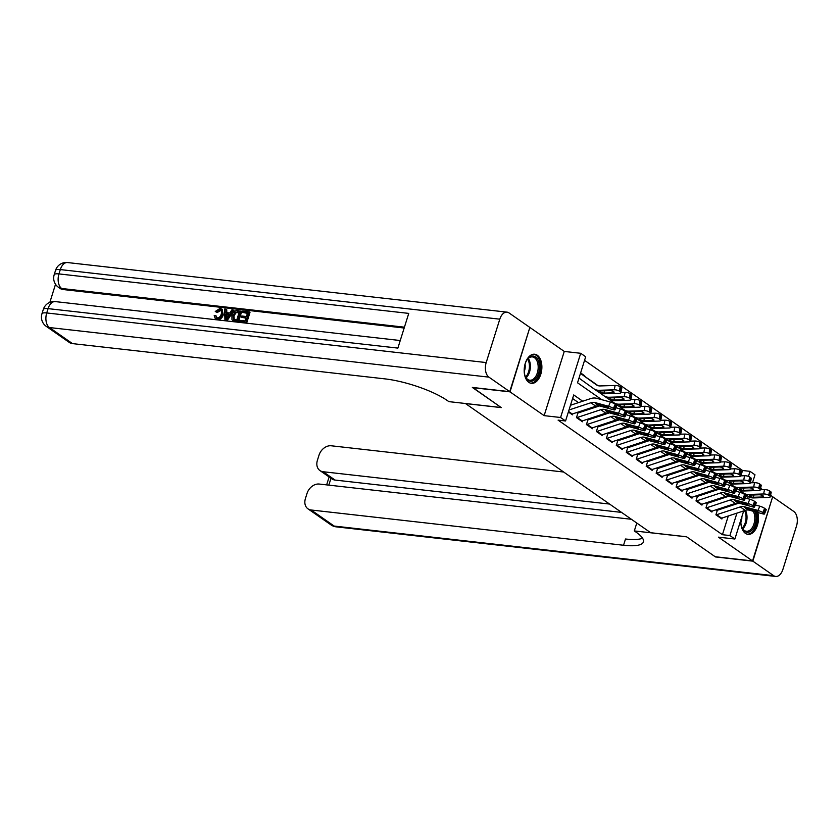 <?xml version="1.0" encoding="UTF-8"?>
<svg xmlns="http://www.w3.org/2000/svg" width="839" height="839" viewBox="0 0 839 839"><rect width="100%" height="100%" fill="white"/><g stroke="black" fill="none" stroke-linecap="round" stroke-linejoin="round"><path stroke-width="1.26" d="M740.858 519.918A14.641 8.757 96.4 0 0 745.42 533.352A14.641 8.757 96.4 0 0 748.021 534.359A14.641 8.757 96.4 0 0 756.568 527.511A14.641 8.757 96.4 0 0 757.785 512.503M537.285 355.254A14.641 8.757 96.4 0 0 534.684 354.236A14.641 8.757 96.4 0 0 524.7 365.542A14.641 8.757 96.4 0 0 528.801 382.322A14.641 8.757 96.4 0 0 531.402 383.329A14.641 8.757 96.4 0 0 541.375 372.023A14.641 8.757 96.4 0 0 537.285 355.254M740.868 475.849L742.546 470.49L750.014 471.34L754.995 474.811L752.51 482.74M465.435 403.507L650.665 532.713L686.543 536.761L715.174 556.729L752.541 560.945L772.667 496.74L770.601 495.293M762.536 489.682L760.637 488.35M529.797 327.609L510.028 391.865L544.144 415.641L560.588 417.497L580.703 353.292L585.685 356.764L577.526 382.794L601.731 399.668M544.144 415.641L564.259 351.436L530.154 327.65M564.259 351.436L580.703 353.292M742.546 470.49L584.563 360.351M465.414 403.559L501.292 407.607L472.714 387.471M472.661 387.649L510.028 391.865M717.272 510.49L715.908 514.831L721.886 518.995L722.201 517.999M707.308 503.547L705.945 507.889L711.923 512.052L712.238 511.045M697.345 496.604L695.992 500.946L701.96 505.109L702.274 504.103M687.393 489.661L686.029 494.003L692.007 498.167L692.322 497.16M677.43 482.719L676.066 487.06L682.044 491.224L682.359 490.217M667.466 475.776L666.114 480.107L672.081 484.281L672.396 483.274M657.514 468.833L656.15 473.165L662.128 477.339L662.443 476.332M647.551 461.89L646.187 466.222L652.165 470.385L652.48 469.389M637.588 454.937L636.235 459.279L642.202 463.443L642.517 462.446M627.635 447.995L626.272 452.336L632.249 456.5L632.564 455.504M617.672 441.052L616.308 445.394L622.286 449.557L622.601 448.55M607.709 434.109L606.356 438.451L612.334 442.614L612.648 441.608M597.756 427.166L596.393 431.508L602.371 435.672L602.685 434.665M587.793 420.224L586.43 424.565L592.407 428.729L592.722 427.722M577.83 413.281L576.477 417.612L582.455 421.786L582.769 420.779M583.818 375.694L584.731 375.788L580.619 372.925M593.781 382.636L588.548 379.081A6.565 5.013 124.9 0 1 589.114 379.385A6.565 5.013 124.9 0 1 589.167 379.417L597.683 385.531M599.235 385.909L598.585 385.804M736.044 491.255L736.904 488.508M582.717 401.22L573.719 394.938L565.559 420.968L558.092 420.129L722.421 534.705L728.294 515.985M727.864 506.777L726.994 506.179M717.901 499.834L717.041 499.236M707.948 492.892L707.078 492.283M697.985 485.949L697.115 485.341M688.022 479.006L687.162 478.398M678.069 472.063L677.199 471.455M668.106 465.121L667.236 464.512M658.143 458.167L657.283 457.57M648.19 451.225L647.32 450.627M638.227 444.282L637.357 443.684M628.264 437.339L627.404 436.741M618.312 430.397L617.441 429.788M608.348 423.454L607.478 422.846M598.385 416.511L597.525 415.903M588.433 409.568L587.562 408.96M578.47 402.615L572.597 398.525M568.381 411.98L572.492 414.844L572.806 413.837M743.69 510.899L734.88 539.016L718.436 537.159L752.541 560.945M734.88 539.016L729.899 535.544L736.925 513.132M722.421 534.705L729.899 535.544M565.559 420.968L560.588 417.497M743.344 492.996L748.126 496.331A14.074 10.729 -55.1 0 0 748.22 496.405L747.539 498.618M743.06 493.531L743.249 492.933A14.074 10.729 -55.1 0 0 748.65 494.454L763.626 493.972L764.507 489.619A3.755 1.206 11.4 0 1 769.604 490.899L770.601 491.602A3.755 1.206 11.4 0 1 771.177 492.441L770.296 496.803A3.755 1.206 -168.6 0 0 769.72 495.954L770.601 491.602M748.43 476.395L750.014 471.34M732.111 505.372L731.251 504.774M722.159 498.429L721.288 497.831M712.196 491.486L711.325 490.888M702.233 484.543L701.373 483.935M692.28 477.601L691.409 476.992M682.317 470.658L681.446 470.05M672.354 463.715L671.494 463.107M662.401 456.773L661.531 456.164M652.438 449.819L651.567 449.222M642.475 442.877L641.615 442.279M632.522 435.934L631.652 435.336M622.559 428.991L621.689 428.393M612.596 422.048L611.736 421.44M602.643 415.106L601.773 414.497M592.68 408.163L591.81 407.555M569.01 409.967L590.876 402.751A9.386 7.152 124.9 0 1 594.935 402.563L608.59 406.275L610.404 402.028A3.755 0.64 23.1 0 1 615.228 404.188L613.414 408.436A3.755 0.64 -156.9 0 0 608.59 406.275M570.489 405.258L590.656 398.598A14.074 10.729 124.9 0 1 596.749 398.315L610.404 402.028M571.569 414.193A6.565 5.013 -55.1 0 0 572.25 414.015L595.847 406.223A9.386 7.152 124.9 0 1 599.916 406.034L613.571 409.747A3.755 0.64 -156.9 0 0 615.029 409.841A3.755 0.64 -156.9 0 0 614.41 409.128L613.414 408.436M614.41 409.128L616.225 404.88L615.228 404.188M616.225 404.88A3.755 0.64 23.1 0 1 616.843 405.583L615.029 409.841M600.409 404.429L600.063 405.698L598.836 405.289L596.141 404.094L596.005 403.307L604.395 405.52L608.244 407.24L608.747 407.806L607.583 407.744L607.887 407.009M600.063 405.698L607.583 407.744M596.141 404.094L594.935 402.563M584.091 375.882A6.565 5.013 124.9 0 1 584.143 375.914A6.565 5.013 124.9 0 1 584.185 375.945L597.305 385.374M593.949 388.835L598.742 392.18A14.074 10.729 -55.1 0 0 598.836 392.243A14.074 10.729 -55.1 0 0 604.237 393.764L619.213 393.281A3.755 1.206 -168.6 0 0 620.902 392.642A3.755 1.206 -168.6 0 0 620.325 391.792L621.206 387.44A3.755 1.206 11.4 0 1 621.783 388.279L620.902 392.642M579.004 378.106L593.76 388.709A14.074 10.729 -55.1 0 0 593.855 388.772A14.074 10.729 -55.1 0 0 599.266 390.292L614.232 389.81L615.113 385.458A3.755 1.206 11.4 0 1 620.21 386.748L621.206 387.44M580.473 373.386L596.477 384.881A9.386 7.152 -55.1 0 0 596.539 384.923A9.386 7.152 -55.1 0 0 600.137 385.94L615.113 385.458M603.314 393.124L599.77 391.897L600.189 390.943L609.544 390.617A2.999 0.965 11.4 0 1 613.624 391.645A2.999 0.965 11.4 0 1 614.085 392.327A2.999 0.965 11.4 0 1 612.732 392.841L603.314 393.124L604.237 393.764M599.77 391.897L600.189 390.943L599.266 390.292M620.21 386.748L619.329 391.1L620.325 391.792M619.329 391.1A3.755 1.206 -168.6 0 0 614.232 389.81M524.805 365.07A12.669 7.572 -83.6 0 1 527.175 359.627A12.669 7.572 -83.6 0 1 531.664 356.166A12.669 7.572 -83.6 0 1 539.498 366.853A12.669 7.572 -83.6 0 1 532.02 381.137A12.669 7.572 -83.6 0 1 525.277 376.396A12.669 7.572 -83.6 0 1 524.186 370.576M525.151 376.061A11.725 7.016 96.4 0 0 529.776 380.224A11.725 7.016 96.4 0 0 531.265 380.13A11.725 7.016 96.4 0 0 538.166 368.122A11.725 7.016 96.4 0 0 532.408 356.911A11.725 7.016 96.4 0 0 530.93 357.005A11.725 7.016 96.4 0 0 526.976 359.931M530.405 383.119A14.546 8.694 96.4 0 0 532.052 382.983A14.546 8.694 96.4 0 0 540.599 368.269A14.546 8.694 96.4 0 0 533.667 354.226M524.228 371.488A8.348 4.992 96.4 0 0 525.046 364.189M754.943 511.727A12.669 7.572 -83.6 0 1 755.215 524.281A12.669 7.572 -83.6 0 1 748.64 532.167A12.669 7.572 -83.6 0 1 741.896 527.427A12.669 7.572 -83.6 0 1 740.806 521.606M741.77 527.091A11.725 7.016 96.4 0 0 746.395 531.255A11.725 7.016 96.4 0 0 747.885 531.16A11.725 7.016 96.4 0 0 754.146 523.242A11.725 7.016 96.4 0 0 753.254 511.266M747.025 534.149A14.546 8.694 96.4 0 0 748.671 534.024A14.546 8.694 96.4 0 0 756.463 512.136M740.847 522.519A8.348 4.992 96.4 0 0 741.844 516.803M221.097 310.336L217.217 312.528L215.266 311.489L220.007 308.427L221.706 309.004L222.471 314.321L223.268 314.877C222.209 318.065 220.279 319.669 217.49 319.669L215.298 318.631L214.186 315.695L216.347 316.083L216.703 317.834M222.062 309.308L223.268 314.877M233.169 310.052L233.966 310.608L227.149 320.624L224.925 319.9L224.621 309.088L225.964 309.245L225.985 312.559L229.802 312.989L231.837 309.906L233.169 310.052L226.352 320.068L224.925 319.9M225.964 309.245L226.761 309.801L226.782 312.653M241.328 317.194L241.705 315.999L246.425 316.523L247.557 312.926L242.261 312.328L242.639 311.122L249.193 311.867L249.991 312.423L246.729 322.826L239.608 321.557L239.985 320.362L245.04 320.928L246.047 317.729L241.328 317.194L245.911 318.18M247.411 313.367L242.261 312.328M404.167 328.018L63.166 289.539A11.264 8.589 124.9 0 1 59.989 288.364L58.489 287.316A11.264 8.589 -55.1 0 0 61.666 288.49L63.166 289.539M55.521 284.274L49.868 302.334M240.919 310.933L237.657 321.337L233.043 320.666L231.973 319.774L231.91 315.359C232.938 312.035 234.868 310.43 237.699 310.566L241.716 311.489L238.454 321.893L233.84 321.222L232.77 320.33M509.734 391.656L529.849 327.441L509.042 312.937A11.264 6.733 96.4 0 0 507.039 312.15A11.264 6.733 96.4 0 0 499.803 319.177L486.201 362.563A11.264 6.733 96.4 0 0 488.917 377.141L509.734 391.656L472.357 387.44L501.198 407.534L448.875 401.629L447.177 400.455A46.921 11.589 -162.6 0 0 384.912 378.871L72.49 343.612A11.264 8.589 124.9 0 1 69.312 342.438L46.25 326.361A11.264 8.589 -55.1 0 0 49.428 327.546L72.49 343.612M488.917 377.141L49.428 327.546A11.264 6.733 -83.6 0 1 46.722 312.957L48.075 308.626L397.875 348.101L408.75 313.398L58.961 273.913L60.314 269.581A11.264 6.733 -83.6 0 1 67.55 262.555L507.039 312.15M249.193 311.867L245.932 322.27L246.729 322.826M245.932 322.27L239.608 321.557M233.84 321.222L231.973 319.774M239.272 311.982L235.077 312.276L233.169 315.527L233.536 319.407L236.766 319.995L239.272 311.982M237.657 321.337L238.454 321.893M239.136 312.433L235.874 312.832L233.966 316.083L234.333 319.963M237.427 311.783L238.224 312.339M235.077 312.276L235.874 312.832M233.169 315.527L233.966 316.083M227.233 316.932L229.047 314.153L225.985 313.807L226.016 318.789L227.233 316.932M226.352 320.068L227.149 320.624M228.764 314.583L226.782 314.363L226.803 317.499M225.985 313.807L226.782 314.363M215.55 315.527L217.123 317.918C219.168 317.834 220.521 316.586 221.202 314.185C222.083 311.751 221.59 310.241 219.755 309.643L220.552 310.199M220.73 310L219.755 309.643L216.42 311.972L217.217 312.528M216.252 317.614L217.123 317.918M222.471 314.321C221.412 317.509 219.482 319.114 216.693 319.114L217.49 319.669M216.693 319.114L215.298 318.631M216.42 311.972L215.266 311.489M752.845 561.155L715.468 556.939L686.638 536.834L634.315 530.93L636.014 532.115A46.921 11.589 17.4 0 1 643.419 541.921A46.921 11.589 17.4 0 1 623.545 545.256L311.122 509.997L334.174 526.063L773.663 575.669L752.845 561.155L772.614 496.908M634.315 530.93L636.791 523.043M609.554 504.061L323.109 471.728A11.264 8.589 -55.1 0 1 319.932 470.553A11.264 8.589 -55.1 0 1 317.404 460.307L319.009 455.189A11.264 8.589 -55.1 0 1 331.237 445.782L563.588 472.011M773.663 575.669A11.264 6.733 96.4 0 0 775.656 576.445A11.264 6.733 96.4 0 0 782.892 569.419L796.494 526.043A11.264 6.733 96.4 0 0 793.778 511.454L772.96 496.95M631.389 519.278L319.25 484.051A11.264 8.589 -55.1 0 0 307.022 493.447L305.417 498.565A11.264 8.589 -55.1 0 0 307.944 508.822A11.264 8.589 -55.1 0 0 311.122 509.997M621.51 512.388L335.065 480.065A11.264 8.589 124.9 0 1 331.887 478.891L319.932 470.553M642.569 538.229A46.921 11.589 17.4 0 1 625.495 539.005L623.545 545.256M576.55 417.675A6.565 5.013 -55.1 0 0 577.232 417.486L600.829 409.694A9.386 7.152 124.9 0 1 604.888 409.505L618.553 413.218L620.367 408.971A3.755 0.64 23.1 0 1 625.191 411.131L623.367 415.378A3.755 0.64 -156.9 0 0 618.553 413.218M615.92 407.764L620.367 408.971M577.347 413.228L599.445 405.929M581.532 421.147A6.565 5.013 -55.1 0 0 582.214 420.958L605.81 413.166A9.386 7.152 124.9 0 1 609.869 412.977L623.524 416.689A3.755 0.64 -156.9 0 0 624.992 416.784A3.755 0.64 -156.9 0 0 624.363 416.071L623.367 415.378M624.363 416.071L626.188 411.823L625.191 411.131M626.188 411.823A3.755 0.64 23.1 0 1 626.806 412.526L624.992 416.784M610.362 411.372L610.026 412.641L608.799 412.232L606.094 411.037L605.968 410.25L614.347 412.463L618.207 414.183L618.71 414.749L617.535 414.686L617.85 413.952M610.026 412.641L617.535 414.686M606.094 411.037L604.888 409.505M586.513 424.618A6.565 5.013 -55.1 0 0 587.195 424.429L610.792 416.637A9.386 7.152 124.9 0 1 614.851 416.448L628.505 420.161L630.32 415.913A3.755 0.64 23.1 0 1 635.144 418.074L633.33 422.321A3.755 0.64 -156.9 0 0 628.505 420.161M625.873 414.707L630.32 415.913M587.31 420.171L609.397 412.872M591.495 428.089A6.565 5.013 -55.1 0 0 592.166 427.911L615.774 420.108A9.386 7.152 124.9 0 1 619.832 419.92L633.487 423.643A3.755 0.64 -156.9 0 0 634.945 423.726A3.755 0.64 -156.9 0 0 634.326 423.013L633.33 422.321M634.326 423.013L636.14 418.766L635.144 418.074M636.14 418.766A3.755 0.64 23.1 0 1 636.759 419.469L634.945 423.726M620.325 418.325L619.99 419.584L618.763 419.175L616.057 417.979L615.92 417.203L616.801 417.361L624.31 419.406L628.17 421.136L628.663 421.692L627.499 421.629L627.803 420.895M619.99 419.584L627.499 421.629M616.057 417.979L614.851 416.448M596.466 431.561A6.565 5.013 -55.1 0 0 597.148 431.382L620.745 423.58A9.386 7.152 124.9 0 1 624.814 423.391L638.469 427.114L640.283 422.856A3.755 0.64 23.1 0 1 645.107 425.016L643.293 429.264A3.755 0.64 -156.9 0 0 638.469 427.114M635.836 421.65L640.283 422.856M597.274 427.114L619.36 419.815M601.448 435.032A6.565 5.013 -55.1 0 0 602.129 434.854L625.726 427.051A9.386 7.152 124.9 0 1 629.795 426.862L643.45 430.585A3.755 0.64 -156.9 0 0 644.908 430.669A3.755 0.64 -156.9 0 0 644.289 429.967L643.293 429.264M644.289 429.967L646.103 425.709L645.107 425.016M646.103 425.709A3.755 0.64 23.1 0 1 646.722 426.422L644.908 430.669M630.288 425.268L629.942 426.527L628.715 426.118L626.02 424.922L625.884 424.146L626.754 424.303L634.274 426.348L638.122 428.079L638.626 428.645L637.462 428.572L637.766 427.848M629.942 426.527L637.462 428.572M626.02 424.922L624.814 423.391M606.429 438.503A6.565 5.013 -55.1 0 0 607.111 438.325L630.708 430.522A9.386 7.152 124.9 0 1 634.766 430.334L648.421 434.057L650.246 429.799A3.755 0.64 23.1 0 1 655.07 431.959L653.245 436.217A3.755 0.64 -156.9 0 0 648.421 434.057M645.789 428.593L650.246 429.799M607.226 434.057L629.323 426.757M611.411 441.975A6.565 5.013 -55.1 0 0 612.092 441.796L635.689 434.004A9.386 7.152 124.9 0 1 639.748 433.815L653.403 437.528A3.755 0.64 -156.9 0 0 654.86 437.612A3.755 0.64 -156.9 0 0 654.242 436.909L653.245 436.217M654.242 436.909L656.056 432.651L655.07 431.959M656.056 432.651A3.755 0.64 23.1 0 1 656.685 433.364L654.86 437.612M640.241 432.211L639.905 433.469L638.678 433.06L635.972 431.865L635.847 431.089L636.717 431.246L644.226 433.291L648.086 435.022L648.589 435.588L647.414 435.514L647.729 434.791M639.905 433.469L647.414 435.514M635.972 431.865L634.766 430.334M594.054 382.825A6.565 5.013 124.9 0 1 594.096 382.857A6.565 5.013 124.9 0 1 594.138 382.888L597.976 385.636M603.912 395.777L608.695 399.123A14.074 10.729 -55.1 0 0 608.789 399.186A14.074 10.729 -55.1 0 0 614.2 400.717L629.177 400.224A3.755 1.206 -168.6 0 0 630.855 399.584A3.755 1.206 -168.6 0 0 630.278 398.735L631.159 394.382A3.755 1.206 11.4 0 1 631.736 395.221L630.855 399.584M599.749 392.799L603.713 395.651A14.074 10.729 -55.1 0 0 603.807 395.714A14.074 10.729 -55.1 0 0 609.219 397.246L624.195 396.753L625.076 392.4A3.755 1.206 11.4 0 1 630.162 393.69L631.159 394.382M620.923 392.537L625.076 392.4M613.278 400.067L609.733 398.84L610.142 397.885L619.507 397.56A2.999 0.965 11.4 0 1 623.576 398.588A2.999 0.965 11.4 0 1 624.038 399.27A2.999 0.965 11.4 0 1 622.695 399.784L613.278 400.067L614.2 400.717M609.733 398.84L610.142 397.885L609.219 397.246M630.162 393.69L629.292 398.043L630.278 398.735M629.292 398.043A3.755 1.206 -168.6 0 0 624.195 396.753M613.865 402.72L618.658 406.066A14.074 10.729 -55.1 0 0 618.752 406.128A14.074 10.729 -55.1 0 0 624.164 407.66L639.129 407.177A3.755 1.206 -168.6 0 0 640.818 406.527A3.755 1.206 -168.6 0 0 640.241 405.688L641.122 401.325A3.755 1.206 11.4 0 1 641.699 402.175L640.818 406.527M609.712 399.742L613.676 402.594A14.074 10.729 -55.1 0 0 613.77 402.657A14.074 10.729 -55.1 0 0 619.182 404.188L634.148 403.695L635.029 399.343A3.755 1.206 11.4 0 1 640.126 400.633L641.122 401.325M630.886 399.479L635.029 399.343M623.241 407.009L619.685 405.782L620.105 404.828L629.46 404.503A2.999 0.965 11.4 0 1 633.539 405.541A2.999 0.965 11.4 0 1 634.001 406.212A2.999 0.965 11.4 0 1 632.648 406.726L623.241 407.009L624.164 407.66M619.685 405.782L620.105 404.828L619.182 404.188M640.126 400.633L639.245 404.985L640.241 405.688M639.245 404.985A3.755 1.206 -168.6 0 0 634.148 403.695M623.828 409.673L628.621 413.008A14.074 10.729 -55.1 0 0 628.715 413.071A14.074 10.729 -55.1 0 0 634.116 414.602L649.092 414.12A3.755 1.206 -168.6 0 0 650.781 413.47A3.755 1.206 -168.6 0 0 650.204 412.631L651.085 408.268A3.755 1.206 11.4 0 1 651.662 409.117L650.781 413.47M619.664 406.684L623.639 409.537A14.074 10.729 -55.1 0 0 623.734 409.6A14.074 10.729 -55.1 0 0 629.135 411.131L644.111 410.649L644.992 406.286A3.755 1.206 11.4 0 1 650.089 407.576L651.085 408.268M640.839 406.422L644.992 406.286M633.193 413.952L629.649 412.736L630.068 411.771L639.423 411.446A2.999 0.965 11.4 0 1 643.503 412.484A2.999 0.965 11.4 0 1 643.964 413.155A2.999 0.965 11.4 0 1 642.611 413.669L633.193 413.952L634.116 414.602M629.649 412.736L630.068 411.771L629.135 411.131M650.089 407.576L649.208 411.928L650.204 412.631M649.208 411.928A3.755 1.206 -168.6 0 0 644.111 410.649M633.781 416.616L638.573 419.951A14.074 10.729 -55.1 0 0 638.668 420.024A14.074 10.729 -55.1 0 0 644.079 421.545L659.055 421.063A3.755 1.206 -168.6 0 0 660.733 420.412A3.755 1.206 -168.6 0 0 660.157 419.573L661.038 415.211A3.755 1.206 11.4 0 1 661.614 416.06L660.733 420.412M629.628 413.627L633.592 416.48A14.074 10.729 -55.1 0 0 633.686 416.543A14.074 10.729 -55.1 0 0 639.098 418.074L654.074 417.591L654.955 413.228A3.755 1.206 11.4 0 1 660.041 414.518L661.038 415.211M650.802 413.365L654.955 413.228M643.156 420.895L639.612 419.678L640.021 418.713L649.386 418.399A2.999 0.965 11.4 0 1 653.455 419.427A2.999 0.965 11.4 0 1 653.917 420.098A2.999 0.965 11.4 0 1 652.574 420.612L643.156 420.895L644.079 421.545M639.612 419.678L640.021 418.713L639.098 418.074M660.041 414.518L659.16 418.881L660.157 419.573M659.16 418.881A3.755 1.206 -168.6 0 0 654.074 417.591M616.392 445.446A6.565 5.013 -55.1 0 0 617.074 445.268L640.671 437.476A9.386 7.152 124.9 0 1 644.73 437.287L658.384 440.999L660.199 436.741A3.755 0.64 23.1 0 1 665.023 438.902L663.209 443.16A3.755 0.64 -156.9 0 0 658.384 440.999M655.752 435.535L660.199 436.741M617.189 440.999L639.276 433.7M621.374 448.917A6.565 5.013 -55.1 0 0 622.045 448.739L645.652 440.947A9.386 7.152 124.9 0 1 649.711 440.758L663.366 444.471A3.755 0.64 -156.9 0 0 664.824 444.555A3.755 0.64 -156.9 0 0 664.205 443.852L663.209 443.16M664.205 443.852L666.019 439.594L665.023 438.902M666.019 439.594A3.755 0.64 23.1 0 1 666.638 440.307L664.824 444.555M650.204 439.154L649.868 440.412L648.641 440.003L645.936 438.818L645.799 438.031L646.68 438.189L654.189 440.234L658.049 441.964L658.542 442.531L657.377 442.457L657.682 441.733M649.868 440.412L657.377 442.457M645.936 438.818L644.73 437.287M643.744 423.559L648.537 426.894A14.074 10.729 -55.1 0 0 648.631 426.967A14.074 10.729 -55.1 0 0 654.042 428.488L669.008 428.005A3.755 1.206 -168.6 0 0 670.697 427.355A3.755 1.206 -168.6 0 0 670.12 426.516L671.001 422.153A3.755 1.206 11.4 0 1 671.578 423.003L670.697 427.355M639.591 420.57L643.555 423.422A14.074 10.729 -55.1 0 0 643.649 423.496A14.074 10.729 -55.1 0 0 649.061 425.016L664.027 424.534L664.908 420.171A3.755 1.206 11.4 0 1 670.004 421.461L671.001 422.153M660.754 420.308L664.908 420.171M653.109 427.848L649.564 426.621L649.984 425.656L659.339 425.342A2.999 0.965 11.4 0 1 663.418 426.369A2.999 0.965 11.4 0 1 663.88 427.041A2.999 0.965 11.4 0 1 662.527 427.565L653.109 427.848L654.042 428.488M649.564 426.621L649.984 425.656L649.061 425.016M670.004 421.461L669.123 425.824L670.12 426.516M669.123 425.824A3.755 1.206 -168.6 0 0 664.027 424.534M626.345 452.389A6.565 5.013 -55.1 0 0 627.027 452.211L650.624 444.418A9.386 7.152 124.9 0 1 654.693 444.23L668.347 447.942L670.162 443.695A3.755 0.64 23.1 0 1 674.986 445.845L673.172 450.103A3.755 0.64 -156.9 0 0 668.347 447.942M665.715 442.478L670.162 443.695M627.153 447.942L649.239 440.643M631.327 455.86A6.565 5.013 -55.1 0 0 632.008 455.682L655.605 447.89A9.386 7.152 124.9 0 1 659.664 447.701L673.329 451.413A3.755 0.64 -156.9 0 0 674.787 451.497A3.755 0.64 -156.9 0 0 674.168 450.795L673.172 450.103M674.168 450.795L675.982 446.547L674.986 445.845M675.982 446.547A3.755 0.64 23.1 0 1 676.601 447.25L674.787 451.497M660.167 446.096L659.821 447.355L658.594 446.946L655.899 445.761L655.762 444.974L664.152 447.177L668.001 448.907L668.505 449.473L667.33 449.4L667.645 448.676M659.821 447.355L667.33 449.4M655.899 445.761L654.693 444.23M653.707 430.501L658.489 433.836A14.074 10.729 -55.1 0 0 658.594 433.91A14.074 10.729 -55.1 0 0 663.995 435.431L678.971 434.948A3.755 1.206 -168.6 0 0 680.66 434.298A3.755 1.206 -168.6 0 0 680.083 433.459L680.964 429.107A3.755 1.206 11.4 0 1 681.541 429.946L680.66 434.298M649.543 427.512L653.518 430.365A14.074 10.729 -55.1 0 0 653.612 430.438A14.074 10.729 -55.1 0 0 659.014 431.959L673.99 431.477L674.871 427.114A3.755 1.206 11.4 0 1 679.968 428.404L680.964 429.107M670.718 427.25L674.871 427.114M663.072 434.791L659.527 433.564L659.947 432.609L669.302 432.284A2.999 0.965 11.4 0 1 673.381 433.312A2.999 0.965 11.4 0 1 673.843 433.983A2.999 0.965 11.4 0 1 672.49 434.508L663.072 434.791L663.995 435.431M659.527 433.564L659.947 432.609L659.014 431.959M679.968 428.404L679.087 432.767L680.083 433.459M679.087 432.767A3.755 1.206 -168.6 0 0 673.99 431.477M636.308 459.332A6.565 5.013 -55.1 0 0 636.99 459.153L660.587 451.361A9.386 7.152 124.9 0 1 664.645 451.172L678.3 454.885L680.125 450.637A3.755 0.64 23.1 0 1 684.939 452.787L683.124 457.045A3.755 0.64 -156.9 0 0 678.3 454.885M675.668 449.421L680.125 450.637M637.105 454.885L659.202 447.586M641.29 462.803A6.565 5.013 -55.1 0 0 641.971 462.625L665.568 454.832A9.386 7.152 124.9 0 1 669.627 454.644L683.282 458.356A3.755 0.64 -156.9 0 0 684.739 458.44A3.755 0.64 -156.9 0 0 684.121 457.737L683.124 457.045M684.121 457.737L685.935 453.49L684.939 452.787M685.935 453.49A3.755 0.64 23.1 0 1 686.564 454.193L684.739 458.44M670.12 453.039L669.784 454.308L668.557 453.899L665.851 452.703L665.726 451.917L674.105 454.13L677.964 455.85L678.457 456.416L677.293 456.343L677.608 455.619M669.784 454.308L677.293 456.343M665.851 452.703L664.645 451.172M663.659 437.444L668.452 440.779A14.074 10.729 -55.1 0 0 668.547 440.853A14.074 10.729 -55.1 0 0 673.958 442.373L688.934 441.891A3.755 1.206 -168.6 0 0 690.612 441.251A3.755 1.206 -168.6 0 0 690.036 440.402L690.917 436.049A3.755 1.206 11.4 0 1 691.493 436.888L690.612 441.251M659.506 434.466L663.471 437.308A14.074 10.729 -55.1 0 0 663.565 437.381A14.074 10.729 -55.1 0 0 668.977 438.902L683.953 438.419L684.834 434.067A3.755 1.206 11.4 0 1 689.92 435.347L690.917 436.049M680.681 434.193L684.834 434.067M673.035 441.733L669.491 440.506L669.9 439.552L679.265 439.227A2.999 0.965 11.4 0 1 683.334 440.255A2.999 0.965 11.4 0 1 683.795 440.936A2.999 0.965 11.4 0 1 682.453 441.45L673.035 441.733L673.958 442.373M669.491 440.506L669.9 439.552L668.977 438.902M689.92 435.347L689.039 439.709L690.036 440.402M689.039 439.709A3.755 1.206 -168.6 0 0 683.953 438.419M646.271 466.274A6.565 5.013 -55.1 0 0 646.942 466.096L670.55 458.304A9.386 7.152 124.9 0 1 674.608 458.115L688.263 461.828L690.078 457.58A3.755 0.64 23.1 0 1 694.902 459.741L693.087 463.988A3.755 0.64 -156.9 0 0 688.263 461.828M685.631 456.364L690.078 457.58M647.068 461.828L669.155 454.539M651.253 469.746A6.565 5.013 -55.1 0 0 651.924 469.567L675.531 461.775A9.386 7.152 124.9 0 1 679.59 461.586L693.245 465.299A3.755 0.64 -156.9 0 0 694.702 465.383A3.755 0.64 -156.9 0 0 694.084 464.68L693.087 463.988M694.084 464.68L695.898 460.433L694.902 459.741M695.898 460.433A3.755 0.64 23.1 0 1 696.517 461.135L694.702 465.383M680.083 459.982L679.747 461.251L678.52 460.842L675.815 459.646L675.678 458.86L684.068 461.072L687.928 462.792L688.42 463.359L687.256 463.285L687.561 462.562M679.747 461.251L687.256 463.285M675.815 459.646L674.608 458.115M673.623 444.387L678.415 447.732A14.074 10.729 -55.1 0 0 678.51 447.795A14.074 10.729 -55.1 0 0 683.921 449.316L698.887 448.834A3.755 1.206 -168.6 0 0 700.575 448.194A3.755 1.206 -168.6 0 0 699.999 447.344L700.88 442.992A3.755 1.206 11.4 0 1 701.456 443.831L700.575 448.194M669.47 441.408L673.434 444.261A14.074 10.729 -55.1 0 0 673.528 444.324A14.074 10.729 -55.1 0 0 678.94 445.845L693.905 445.362L694.786 441.01A3.755 1.206 11.4 0 1 699.883 442.3L700.88 442.992M690.633 441.146L694.786 441.01M682.988 448.676L679.443 447.449L679.863 446.495L689.218 446.17A2.999 0.965 11.4 0 1 693.297 447.197A2.999 0.965 11.4 0 1 693.759 447.879A2.999 0.965 11.4 0 1 692.406 448.393L682.988 448.676L683.921 449.316M679.443 447.449L679.863 446.495L678.94 445.845M699.883 442.3L699.002 446.652L699.999 447.344M699.002 446.652A3.755 1.206 -168.6 0 0 693.905 445.362M656.224 473.217A6.565 5.013 -55.1 0 0 656.906 473.039L680.502 465.246A9.386 7.152 124.9 0 1 684.572 465.058L698.226 468.77L700.041 464.523A3.755 0.64 23.1 0 1 704.865 466.683L703.051 470.931A3.755 0.64 -156.9 0 0 698.226 468.77M695.594 463.306L700.041 464.523M657.031 468.77L679.118 461.481M661.205 476.699A6.565 5.013 -55.1 0 0 661.887 476.51L685.484 468.718A9.386 7.152 124.9 0 1 689.543 468.529L703.208 472.242A3.755 0.64 -156.9 0 0 704.666 472.336A3.755 0.64 -156.9 0 0 704.036 471.623L703.051 470.931M704.036 471.623L705.861 467.375L704.865 466.683M705.861 467.375A3.755 0.64 23.1 0 1 706.48 468.078L704.666 472.336M690.046 466.924L689.7 468.193L688.473 467.784L685.778 466.589L685.641 465.802L694.031 468.015L697.88 469.735L698.384 470.301L697.209 470.239L697.524 469.504M689.7 468.193L697.209 470.239M685.778 466.589L684.572 465.058M683.586 451.33L688.368 454.675A14.074 10.729 -55.1 0 0 688.462 454.738A14.074 10.729 -55.1 0 0 693.874 456.269L708.85 455.776A3.755 1.206 -168.6 0 0 710.539 455.137A3.755 1.206 -168.6 0 0 709.962 454.287L710.843 449.935A3.755 1.206 11.4 0 1 711.42 450.774L710.539 455.137M679.422 448.351L683.397 451.204A14.074 10.729 -55.1 0 0 683.491 451.267A14.074 10.729 -55.1 0 0 688.892 452.787L703.869 452.305L704.75 447.953A3.755 1.206 11.4 0 1 709.846 449.243L710.843 449.935M700.596 448.089L704.75 447.953M692.951 455.619L689.406 454.392L689.826 453.438L699.181 453.112A2.999 0.965 11.4 0 1 703.26 454.14A2.999 0.965 11.4 0 1 703.722 454.822A2.999 0.965 11.4 0 1 702.369 455.336L692.951 455.619L693.874 456.269M689.406 454.392L689.826 453.438L688.892 452.787M709.846 449.243L708.965 453.595L709.962 454.287M708.965 453.595A3.755 1.206 -168.6 0 0 703.869 452.305M666.187 480.17A6.565 5.013 -55.1 0 0 666.869 479.981L690.466 472.189A9.386 7.152 124.9 0 1 694.524 472L708.179 475.713L710.004 471.466A3.755 0.64 23.1 0 1 714.818 473.626L713.003 477.873A3.755 0.64 -156.9 0 0 708.179 475.713M705.547 470.26L710.004 471.466M666.984 475.723L689.081 468.424M671.169 483.642A6.565 5.013 -55.1 0 0 671.85 483.453L695.447 475.661A9.386 7.152 124.9 0 1 699.506 475.472L713.16 479.184A3.755 0.64 -156.9 0 0 714.618 479.279A3.755 0.64 -156.9 0 0 713.999 478.566L713.003 477.873M713.999 478.566L715.814 474.318L714.818 473.626M715.814 474.318A3.755 0.64 23.1 0 1 716.443 475.021L714.618 479.279M699.999 473.878L699.663 475.136L698.436 474.727L695.73 473.532L695.604 472.745L703.984 474.958L707.843 476.688L708.336 477.244L707.172 477.181L707.487 476.447M699.663 475.136L707.172 477.181M695.73 473.532L694.524 472M693.538 458.272L698.331 461.618A14.074 10.729 -55.1 0 0 698.426 461.681A14.074 10.729 -55.1 0 0 703.837 463.212L718.803 462.719A3.755 1.206 -168.6 0 0 720.491 462.079A3.755 1.206 -168.6 0 0 719.914 461.23L720.795 456.877A3.755 1.206 11.4 0 1 721.372 457.716L720.491 462.079M689.385 455.294L693.35 458.146A14.074 10.729 -55.1 0 0 693.444 458.209A14.074 10.729 -55.1 0 0 698.856 459.741L713.832 459.248L714.713 454.895A3.755 1.206 11.4 0 1 719.799 456.185L720.795 456.877M710.56 455.032L714.713 454.895M702.914 462.562L699.369 461.335L699.778 460.38L709.144 460.055A2.999 0.965 11.4 0 1 713.213 461.093A2.999 0.965 11.4 0 1 713.674 461.765A2.999 0.965 11.4 0 1 712.332 462.279L702.914 462.562L703.837 463.212M699.369 461.335L699.778 460.38L698.856 459.741M719.799 456.185L718.918 460.538L719.914 461.23M718.918 460.538A3.755 1.206 -168.6 0 0 713.832 459.248M676.15 487.113A6.565 5.013 -55.1 0 0 676.821 486.935L700.429 479.132A9.386 7.152 124.9 0 1 704.487 478.943L718.142 482.666L719.956 478.408A3.755 0.64 23.1 0 1 724.781 480.569L722.966 484.816A3.755 0.64 -156.9 0 0 718.142 482.666M715.51 477.202L719.956 478.408M676.947 482.666L699.034 475.367M681.132 490.584A6.565 5.013 -55.1 0 0 681.803 490.406L705.41 482.603A9.386 7.152 124.9 0 1 709.469 482.415L723.124 486.138A3.755 0.64 -156.9 0 0 724.581 486.221A3.755 0.64 -156.9 0 0 723.963 485.519L722.966 484.816M723.963 485.519L725.777 481.261L724.781 480.569M725.777 481.261A3.755 0.64 23.1 0 1 726.396 481.964L724.581 486.221M709.962 480.82L709.626 482.079L708.389 481.67L705.693 480.474L705.557 479.698L706.438 479.856L713.947 481.901L717.806 483.631L718.299 484.187L717.135 484.124L717.439 483.4M709.626 482.079L717.135 484.124M705.693 480.474L704.487 478.943M703.501 465.226L708.294 468.561A14.074 10.729 -55.1 0 0 708.389 468.623A14.074 10.729 -55.1 0 0 713.8 470.155L728.766 469.672A3.755 1.206 -168.6 0 0 730.454 469.022A3.755 1.206 -168.6 0 0 729.878 468.183L730.759 463.82A3.755 1.206 11.4 0 1 731.335 464.67L730.454 469.022M699.348 462.237L703.313 465.089A14.074 10.729 -55.1 0 0 703.407 465.152A14.074 10.729 -55.1 0 0 708.819 466.683L723.784 466.201L724.665 461.838A3.755 1.206 11.4 0 1 729.762 463.128L730.759 463.82M720.512 461.974L724.665 461.838M712.867 469.504L709.322 468.288L709.742 467.323L719.096 466.998A2.999 0.965 11.4 0 1 723.176 468.036A2.999 0.965 11.4 0 1 723.638 468.707A2.999 0.965 11.4 0 1 722.285 469.221L712.867 469.504L713.8 470.155M709.322 468.288L709.742 467.323L708.819 466.683M729.762 463.128L728.881 467.48L729.878 468.183M728.881 467.48A3.755 1.206 -168.6 0 0 723.784 466.201M686.103 494.056A6.565 5.013 -55.1 0 0 686.784 493.877L710.381 486.075A9.386 7.152 124.9 0 1 714.45 485.886L728.105 489.609L729.92 485.351A3.755 0.64 23.1 0 1 734.744 487.511L732.919 491.759A3.755 0.64 -156.9 0 0 728.105 489.609M725.473 484.145L729.92 485.351M686.9 489.609L708.997 482.31M691.084 497.527A6.565 5.013 -55.1 0 0 691.766 497.349L715.363 489.546A9.386 7.152 124.9 0 1 719.422 489.357L733.087 493.08A3.755 0.64 -156.9 0 0 734.544 493.164A3.755 0.64 -156.9 0 0 733.915 492.462L732.919 491.759M733.915 492.462L735.74 488.204L734.744 487.511M735.74 488.204A3.755 0.64 23.1 0 1 736.359 488.917L734.544 493.164M719.925 487.763L719.579 489.022L718.352 488.613L715.657 487.417L715.52 486.641L716.391 486.798L723.91 488.843L727.759 490.574L728.262 491.14L727.088 491.067L727.403 490.343M719.579 489.022L727.088 491.067M715.657 487.417L714.45 485.886M713.465 472.168L718.247 475.503A14.074 10.729 -55.1 0 0 718.341 475.566A14.074 10.729 -55.1 0 0 723.753 477.097L738.729 476.615A3.755 1.206 -168.6 0 0 740.418 475.965A3.755 1.206 -168.6 0 0 739.841 475.126L740.722 470.763A3.755 1.206 11.4 0 1 741.298 471.612L740.418 475.965M709.301 469.179L713.276 472.032A14.074 10.729 -55.1 0 0 713.37 472.095A14.074 10.729 -55.1 0 0 718.771 473.626L733.747 473.144L734.628 468.781A3.755 1.206 11.4 0 1 739.725 470.071L740.722 470.763M730.475 468.917L734.628 468.781M722.83 476.447L719.285 475.231L719.694 474.266L729.06 473.941A2.999 0.965 11.4 0 1 733.139 474.979A2.999 0.965 11.4 0 1 733.601 475.65A2.999 0.965 11.4 0 1 732.248 476.164L722.83 476.447L723.753 477.097M719.285 475.231L719.694 474.266L718.771 473.626M739.725 470.071L738.844 474.434L739.841 475.126M738.844 474.434A3.755 1.206 -168.6 0 0 733.747 473.144M696.066 500.998A6.565 5.013 -55.1 0 0 696.748 500.82L720.344 493.028A9.386 7.152 124.9 0 1 724.403 492.839L738.058 496.552L739.883 492.294A3.755 0.64 23.1 0 1 744.696 494.454L742.882 498.712A3.755 0.64 -156.9 0 0 738.058 496.552M735.425 491.088L739.883 492.294M696.863 496.552L718.96 489.252M701.047 504.47A6.565 5.013 -55.1 0 0 701.729 504.291L725.326 496.499A9.386 7.152 124.9 0 1 729.385 496.31L743.039 500.023A3.755 0.64 -156.9 0 0 744.497 500.107A3.755 0.64 -156.9 0 0 743.878 499.404L742.882 498.712M743.878 499.404L745.693 495.146L744.696 494.454M745.693 495.146A3.755 0.64 23.1 0 1 746.322 495.859L744.497 500.107M729.878 494.706L729.542 495.964L728.315 495.555L725.609 494.36L725.483 493.584L726.354 493.741L733.863 495.786L737.722 497.517L738.215 498.083L737.051 498.009L737.366 497.286M729.542 495.964L737.051 498.009M725.609 494.36L724.403 492.839M723.417 479.111L728.21 482.446A14.074 10.729 -55.1 0 0 728.304 482.519A14.074 10.729 -55.1 0 0 733.716 484.04L748.682 483.558A3.755 1.206 -168.6 0 0 750.37 482.907A3.755 1.206 -168.6 0 0 749.793 482.068L750.674 477.706A3.755 1.206 11.4 0 1 751.251 478.555L750.37 482.907M719.264 476.122L723.228 478.975A14.074 10.729 -55.1 0 0 723.323 479.048A14.074 10.729 -55.1 0 0 728.734 480.569L743.711 480.086L744.592 475.723A3.755 1.206 11.4 0 1 749.678 477.013L750.674 477.706M740.438 475.86L744.592 475.723M732.793 483.4L729.248 482.173L729.657 481.208L739.023 480.894A2.999 0.965 11.4 0 1 743.092 481.922A2.999 0.965 11.4 0 1 743.553 482.593A2.999 0.965 11.4 0 1 742.211 483.107L732.793 483.4L733.716 484.04M729.248 482.173L729.657 481.208L728.734 480.569M749.678 477.013L748.797 481.376L749.793 482.068M748.797 481.376A3.755 1.206 -168.6 0 0 743.711 480.086M706.029 507.941A6.565 5.013 -55.1 0 0 706.7 507.763L730.308 499.971A9.386 7.152 124.9 0 1 734.366 499.782L748.021 503.494L749.835 499.236A3.755 0.64 23.1 0 1 754.66 501.397L752.845 505.655A3.755 0.64 -156.9 0 0 748.021 503.494M745.389 498.03L749.835 499.236M706.826 503.494L728.913 496.195M711 511.412A6.565 5.013 -55.1 0 0 711.682 511.234L735.289 503.442A9.386 7.152 124.9 0 1 739.348 503.253L753.003 506.966A3.755 0.64 -156.9 0 0 754.46 507.05A3.755 0.64 -156.9 0 0 753.841 506.347L752.845 505.655M753.841 506.347L755.656 502.1L754.66 501.397M755.656 502.1A3.755 0.64 23.1 0 1 756.275 502.802L754.46 507.05M739.841 501.649L739.505 502.907L738.268 502.498L735.572 501.313L735.436 500.526L736.317 500.684L743.826 502.729L747.685 504.459L748.178 505.026L747.014 504.952L747.318 504.229M739.505 502.907L747.014 504.952M735.572 501.313L734.366 499.782M733.38 486.054L738.173 489.389A14.074 10.729 -55.1 0 0 738.268 489.462A14.074 10.729 -55.1 0 0 743.679 490.983L758.645 490.5A3.755 1.206 -168.6 0 0 760.333 489.85A3.755 1.206 -168.6 0 0 759.756 489.011L760.637 484.648A3.755 1.206 11.4 0 1 761.214 485.498L760.333 489.85M729.227 483.065L733.192 485.917A14.074 10.729 -55.1 0 0 733.286 485.991A14.074 10.729 -55.1 0 0 738.698 487.511L753.663 487.029L754.544 482.666A3.755 1.206 11.4 0 1 759.641 483.956L760.637 484.648M750.391 482.803L754.544 482.666M742.746 490.343L739.201 489.116L739.62 488.151L748.975 487.837A2.999 0.965 11.4 0 1 753.055 488.864A2.999 0.965 11.4 0 1 753.516 489.536A2.999 0.965 11.4 0 1 752.164 490.06L742.746 490.343L743.679 490.983M739.201 489.116L739.62 488.151L738.698 487.511M759.641 483.956L758.76 488.319L759.756 489.011M758.76 488.319A3.755 1.206 -168.6 0 0 753.663 487.029M715.982 514.884A6.565 5.013 -55.1 0 0 716.663 514.706L740.26 506.913A9.386 7.152 124.9 0 1 744.329 506.725L757.984 510.437L759.798 506.19A3.755 0.64 23.1 0 1 764.623 508.34L762.798 512.598A3.755 0.64 -156.9 0 0 757.984 510.437M755.352 504.973L759.798 506.19M716.779 510.437L738.876 503.138M720.963 518.355A6.565 5.013 -55.1 0 0 721.645 518.177L745.242 510.385A9.386 7.152 124.9 0 1 749.3 510.196L762.966 513.908A3.755 0.64 -156.9 0 0 764.423 513.992A3.755 0.64 -156.9 0 0 763.794 513.29L762.798 512.598M763.794 513.29L765.619 509.042L764.623 508.34M765.619 509.042A3.755 0.64 23.1 0 1 766.238 509.745L764.423 513.992M749.804 508.591L749.458 509.85L748.231 509.441L745.535 508.256L745.399 507.469L753.779 509.672L757.638 511.402L758.141 511.968L756.967 511.895L757.281 511.171M749.458 509.85L756.967 511.895M745.535 508.256L744.329 506.725M739.18 490.018L743.155 492.86A14.074 10.729 -55.1 0 0 743.249 492.933L748.22 496.405A14.074 10.729 -55.1 0 0 753.632 497.926L768.608 497.443A3.755 1.206 -168.6 0 0 770.296 496.803M760.354 489.745L764.507 489.619M752.709 497.286L749.164 496.059L749.573 495.104L758.938 494.779A2.999 0.965 11.4 0 1 763.018 495.807A2.999 0.965 11.4 0 1 763.48 496.478A2.999 0.965 11.4 0 1 762.127 497.003L752.709 497.286L753.632 497.926M749.164 496.059L749.573 495.104L748.65 494.454M769.604 490.899L768.723 495.262L769.72 495.954M768.723 495.262A3.755 1.206 -168.6 0 0 763.626 493.972M599.916 406.034L598.836 405.289M595.847 406.223L590.876 402.751M572.25 414.015L568.548 411.435M612.732 392.841L613.036 391.32M604.657 390.775L603.818 393.124M528.287 358.463A11.725 7.016 -83.6 0 1 526.105 377.791M525.634 377.036A11.347 6.785 96.4 0 0 527.658 359.092M745.431 510.322A11.725 7.016 -83.6 0 1 742.725 528.822M742.253 528.067A11.347 6.785 96.4 0 0 744.56 510.605M499.803 319.177L60.314 269.581A11.264 2.779 -162.6 0 0 55.542 270.378L54.189 274.72A11.264 2.779 17.4 0 1 58.961 273.913A11.264 6.733 -83.6 0 0 61.666 288.49L404.429 327.179M400.245 340.529L55.322 301.6A11.264 6.733 -83.6 0 0 48.075 308.626A11.264 2.779 -162.6 0 0 43.313 309.423L41.95 313.765A11.264 2.779 17.4 0 1 46.722 312.957L486.201 362.563M234.584 320.991L235.381 321.547M226.006 316.639L226.803 317.194M323.109 471.728L335.065 480.065M330.986 478.261L328.825 485.131M334.174 526.063A11.264 8.589 124.9 0 1 330.996 524.889A11.264 11.264 0 0 0 336.177 526.85A11.264 6.733 -83.6 0 1 334.174 526.063M609.869 412.977L608.799 412.232M605.81 413.166L600.829 409.694M582.214 420.958L577.232 417.486M619.832 419.92L618.763 419.175M615.774 420.108L610.792 416.637M592.166 427.911L587.195 424.429M629.795 426.862L628.715 426.118M625.726 427.051L620.745 423.58M602.129 434.854L597.148 431.382M639.748 433.815L638.678 433.06M635.689 434.004L630.708 430.522M612.092 441.796L607.111 438.325M589.167 379.417L594.138 382.888M622.695 399.784L622.999 398.263M614.609 397.717L613.77 400.077M632.648 406.726L632.963 405.216M624.573 404.66L623.734 407.02M642.611 413.669L642.915 412.159M634.536 411.603L633.697 413.963M652.574 420.612L652.878 419.101M644.488 418.556L643.649 420.905M649.711 440.758L648.641 440.003M645.652 440.947L640.671 437.476M622.045 448.739L617.074 445.268M662.527 427.565L662.831 426.044M654.451 425.499L653.612 427.848M659.664 447.701L658.594 446.946M655.605 447.89L650.624 444.418M632.008 455.682L627.027 452.211M672.49 434.508L672.794 432.987M664.415 432.442L663.576 434.791M669.627 454.644L668.557 453.899M665.568 454.832L660.587 451.361M641.971 462.625L636.99 459.153M682.453 441.45L682.757 439.93M674.367 439.384L673.528 441.733M679.59 461.586L678.52 460.842M675.531 461.775L670.55 458.304M651.924 469.567L646.942 466.096M692.406 448.393L692.71 446.872M684.33 446.327L683.491 448.676M689.543 468.529L688.473 467.784M685.484 468.718L680.502 465.246M661.887 476.51L656.906 473.039M702.369 455.336L702.673 453.815M694.293 453.27L693.444 455.619M699.506 475.472L698.436 474.727M695.447 475.661L690.466 472.189M671.85 483.453L666.869 479.981M712.332 462.279L712.636 460.768M704.246 460.212L703.407 462.572M709.469 482.415L708.389 481.67M705.41 482.603L700.429 479.132M681.803 490.406L676.821 486.935M722.285 469.221L722.589 467.711M714.209 467.155L713.37 469.515M719.422 489.357L718.352 488.613M715.363 489.546L710.381 486.075M691.766 497.349L686.784 493.877M732.248 476.164L732.552 474.654M724.172 474.108L723.323 476.458M729.385 496.31L728.315 495.555M725.326 496.499L720.344 493.028M701.729 504.291L696.748 500.82M742.211 483.107L742.515 481.596M734.125 481.051L733.286 483.4M739.348 503.253L738.268 502.498M735.289 503.442L730.308 499.971M711.682 511.234L706.7 507.763M752.164 490.06L752.468 488.539M744.088 487.994L743.249 490.343M749.3 510.196L748.231 509.441M745.242 510.385L740.26 506.913M721.645 518.177L716.663 514.706M762.127 497.003L762.431 495.482M754.051 494.937L753.202 497.286M593.855 388.772L598.836 392.243M55.322 301.6A11.264 11.264 0 0 0 43.313 309.423M41.95 313.765A11.264 11.264 0 0 0 46.25 326.361M67.55 262.555A11.264 11.264 0 0 0 55.542 270.378M54.189 274.72A11.264 11.264 0 0 0 58.489 287.316M233.368 320.97L232.571 320.414M222.503 309.56L221.706 309.004M307.944 508.822L330.996 524.889M336.177 526.85L775.656 576.445M329.129 476.961L326.644 484.879M603.807 395.714L608.789 399.186M589.114 379.385L594.096 382.857M613.77 402.657L618.752 406.128M623.734 409.6L628.715 413.071M633.686 416.543L638.668 420.024M643.649 423.496L648.631 426.967M653.612 430.438L658.594 433.91M663.565 437.381L668.547 440.853M673.528 444.324L678.51 447.795M683.491 451.267L688.462 454.738M693.444 458.209L698.426 461.681M703.407 465.152L708.389 468.623M713.37 472.095L718.341 475.566M723.323 479.048L728.304 482.519M733.286 485.991L738.268 489.462"/></g></svg>
